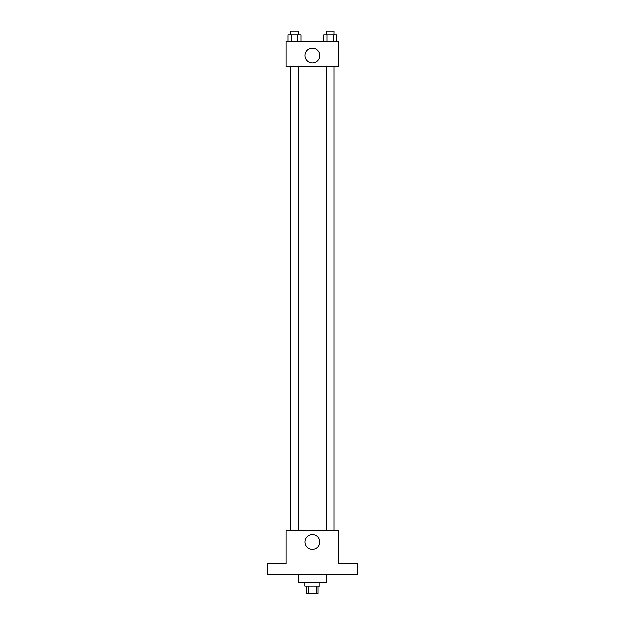 <?xml version="1.0" encoding="UTF-8"?>
<svg xmlns="http://www.w3.org/2000/svg" width="625" height="625" viewBox="0 0 625 625"><rect width="100%" height="100%" fill="white"/><g stroke="black" fill="none" stroke-linecap="round" stroke-linejoin="round"><path stroke-width="0.94" d="M316.703 586.234L316.703 593.75L306.867 593.75L306.867 586.234M316.703 593.75L318.133 593.75L318.133 586.234M320.016 582.484L320.016 586.234L304.984 586.234L304.984 582.484M308.297 586.234L308.297 593.75M298.414 574.969L298.414 582.484L326.586 582.484L326.586 574.969M357.578 574.969L267.422 574.969L267.422 563.703L286.203 563.703L286.203 530.836L338.797 530.836L338.797 563.703L357.578 563.703L357.578 574.969M319.883 542.102A7.383 7.383 0 0 1 308.805 548.5A7.383 7.383 0 0 1 308.805 535.703A7.383 7.383 0 0 1 319.883 542.102M326.625 530.836L326.625 66.938M298.375 66.938L298.375 530.836M338.797 66.938L286.203 66.938L286.203 41.578L338.797 41.578L338.797 66.938M319.883 55.664A7.383 7.383 0 0 1 308.805 62.062A7.383 7.383 0 0 1 308.805 49.266A7.383 7.383 0 0 1 319.883 55.664M336.883 41.578L336.883 35.008L323.875 35.008L323.875 41.578M333.633 35.008L333.633 41.578M327.125 35.008L327.125 41.578M326.625 35.008L326.625 31.25L334.133 31.25L334.133 35.008M301.125 41.578L301.125 35.008L288.117 35.008L288.117 41.578M297.875 35.008L297.875 41.578M291.367 35.008L291.367 41.578M290.867 35.008L290.867 31.25L298.375 31.25L298.375 35.008M334.133 530.836L334.133 66.938M290.867 66.938L290.867 530.836"/></g></svg>
